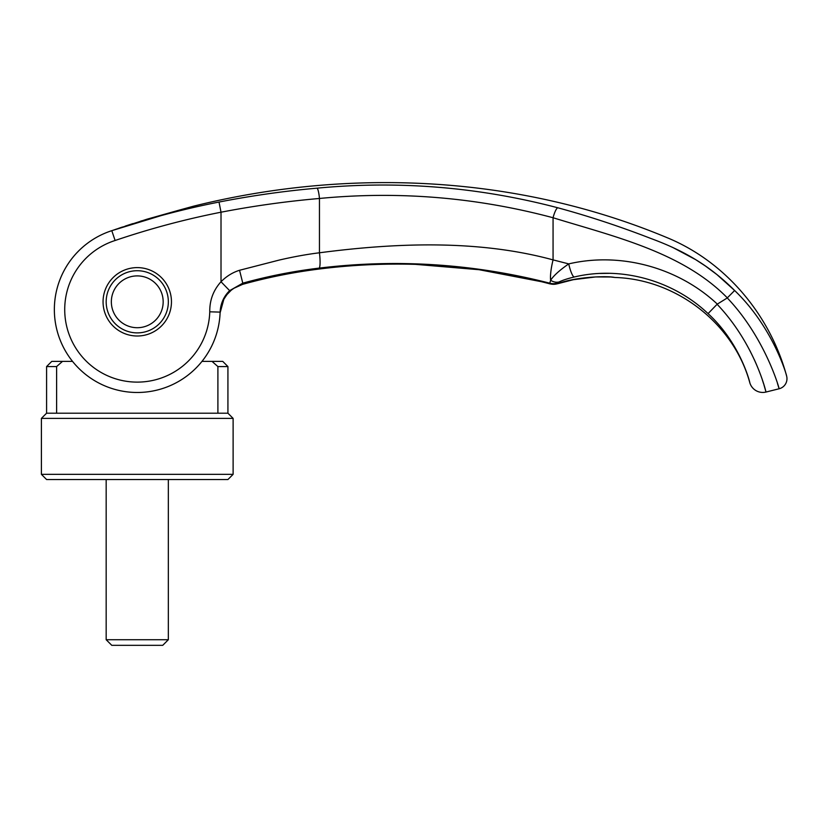 <?xml version="1.0" encoding="UTF-8"?>
<svg xmlns="http://www.w3.org/2000/svg" width="828" height="828" viewBox="0 0 828 828"><rect width="100%" height="100%" fill="white"/><g stroke="black" fill="none" stroke-linecap="round" stroke-linejoin="round"><path stroke-width="1.24" d="M219.969 315.126L219.969 315.209A82.903 82.903 23.3 0 1 201.97 361.391L222.753 361.391L227.928 366.566L227.928 413.203L233.113 418.388L233.113 474.34L227.928 479.526L46.585 479.526L41.4 474.34L41.4 418.388L46.585 413.203L46.585 366.566L51.76 361.391L72.543 361.391A82.903 82.903 0 0 1 61.127 342.388A82.903 82.903 23.3 0 1 54.358 309.579A82.903 82.903 0 0 1 111.78 230.681L177.668 210.55C198.596 204.795 198.596 204.795 177.668 210.55L193.359 206.234M233.113 474.34L41.4 474.34M233.113 418.388L41.4 418.388M227.928 413.203L46.585 413.203M227.928 366.566L217.899 366.566L217.899 413.203M212.03 361.391L217.899 366.566M89.672 241.683L90.687 240.989M78.888 250.708L76.497 253.171M56.614 413.203L56.614 366.566L46.585 366.566M56.614 366.566L62.483 361.391M111.345 301.806A25.906 25.906 0 0 1 137.251 275.9A25.906 25.906 0 0 1 163.168 301.806A25.906 25.906 0 0 1 137.251 327.712A25.906 25.906 0 0 1 111.345 301.806M106.17 479.526L106.17 639.723L111.78 645.333L162.733 645.333L168.343 639.723L168.343 479.526M106.17 639.723L168.343 639.723M72.543 361.391A82.903 82.903 0 0 1 111.78 230.681L115.113 240.493A72.543 72.543 43.3 0 0 65.122 317.217A72.543 72.543 43.3 0 0 65.153 317.538A72.543 72.543 43.3 0 0 130.068 381.76A72.543 72.543 43.3 0 0 209.763 311.804C209.608 300.243 213.355 290.224 221.014 281.748L229.635 290.649C223.705 296.476 220.527 303.638 220.124 312.115A82.903 82.903 -158.3 0 1 135.978 392.472A82.903 82.903 -158.3 0 1 54.358 309.579A82.903 82.903 -72 0 1 90.914 240.834A82.903 82.903 108 0 0 79.322 250.284A82.903 82.903 108 0 1 90.914 240.834A82.903 82.903 0 0 1 111.78 230.681C147.105 218.716 182.843 209.163 219.016 202.053C251.971 195.625 284.635 190.999 317.02 188.173C398.309 180.442 478.553 186.973 557.751 207.766C588.698 216.16 619.727 226.396 650.849 238.474C683.1 250.387 709.192 265.043 734.633 290.504C773.683 327.94 787.035 376.574 786.6 375.953A10.36 10.36 0 0 1 779.117 388.767L777.471 383.447M717.11 304.269L708.064 313.605C741.081 343.837 750.427 384.471 749.806 382.712A13.476 13.476 0 0 0 766.014 392.037L779.117 388.767C779.624 389.481 765.403 338.01 727.284 297.956A1124.082 9.646 148.3 0 0 717.317 304.104L717.11 304.269C755.664 344.758 766.231 393.114 766.014 392.037L763.882 384.678M763.602 383.799L762.412 380.124M756.533 364.662L754.318 359.642M750.334 351.414L750.033 350.844M137.251 270.715A31.091 31.091 0 0 0 106.17 301.806A31.091 31.091 0 0 0 137.251 332.887A31.091 31.091 0 0 0 168.343 301.806A31.091 31.091 0 0 0 137.251 270.715M137.251 336.002A34.196 34.196 0 0 1 103.055 301.806A34.196 34.196 0 0 1 137.251 267.61A34.196 34.196 0 0 1 171.458 301.806A34.196 34.196 0 0 1 137.251 336.002M229.635 290.649L242.79 283.155A623.836 26.589 71.8 0 1 242.718 284.19C228.983 288.713 221.449 298.297 220.093 312.932A82.903 82.903 23.3 0 1 220 314.702A82.903 82.903 23.3 0 0 220.093 312.932L220.134 312.156M115.113 240.493C149.868 228.704 185.161 219.275 221.014 212.206L221.014 281.748C226.448 276.262 232.627 272.433 239.551 270.27L279.274 260.054C293.909 256.68 307.302 254.268 319.453 252.788L319.453 198.472C398.537 190.875 476.41 197.292 553.063 217.743C614.241 236.591 682.593 252.198 727.315 297.873L727.284 297.956M219.016 202.053L221.014 212.206C253.772 205.903 286.581 201.328 319.453 198.472A10.36 1.635 84.9 0 0 317.02 188.173M557.751 207.766A10.36 2.246 105.1 0 0 553.063 217.743L553.063 259.888C478.325 239.53 396.022 242.759 319.453 252.788A15.546 2.443 82.9 0 1 319.132 268.117C396.964 258.698 473.854 263.728 549.802 283.197L550.62 280.268C553.704 275.558 559.749 270.104 568.732 263.894C620.11 251.847 677.966 267.206 717.317 304.104M609.315 273.333L599.958 273.468M734.622 290.483L716.882 274.544L705.404 266.005L695.665 259.64L672.377 247.261M611.416 277.069A26.03 25.637 -81.4 0 0 613.745 277.256L614.997 277.473C676.259 279.305 733.598 323.396 749.806 382.712C750.427 384.471 741.081 343.837 708.064 313.605L708.064 313.605C672.76 280.081 620.514 265.84 574.177 277.018C567.718 278.55 562.667 280.206 559.014 281.986L557.606 282.979A630.46 1.863 71.5 0 0 557.824 283.559L558.103 283.58M90.914 240.834A82.903 82.903 -72 0 0 54.358 309.579A82.903 82.903 108 0 1 75.079 254.745A82.903 82.903 108 0 0 54.358 309.579A82.903 82.903 23.3 0 0 61.127 342.388A82.903 82.903 0 0 1 54.358 309.579A82.903 82.903 0 0 0 61.127 342.388A82.903 82.903 0 0 1 54.358 309.579A82.903 82.903 -158.3 0 0 135.978 392.472A82.903 82.903 -158.3 0 0 220.124 312.115L209.763 311.804M559.014 281.986A13.496 10.878 64.2 0 1 550.62 280.268A24.861 5.403 104.6 0 1 553.063 259.888L568.732 263.894A13.476 2.691 77.2 0 0 574.177 277.018M239.551 270.27L242.79 283.155C268.117 276.179 293.557 271.17 319.132 268.117M734.633 290.504L727.315 297.873M541.471 281.706L479.122 269.711L415.49 264.36C382.132 263.418 349.157 265.095 316.565 269.369C349.157 265.084 382.132 263.418 415.49 264.36L415.49 264.36C461.413 265.819 506.291 272.34 550.113 283.921L549.989 283.818A13.476 13.434 16.1 0 0 557.761 283.631M233.848 288.31L242.594 284.356A25.906 1.387 -105.5 0 0 242.718 284.19C267.102 277.442 291.829 272.464 316.907 269.235C349.633 264.991 382.505 263.345 415.511 264.308C465.336 266.357 510.162 272.857 549.989 283.818L549.989 283.787A13.476 13.424 -17.6 0 0 557.824 283.559C577.644 276.521 606.707 275.993 613.745 277.256M614.997 277.473L610.816 276.987A26.03 25.637 -81.4 0 0 611.281 277.049M549.989 283.787A621.621 1.408 -108.6 0 0 549.802 283.197A13.486 13.424 -17.6 0 0 557.606 282.979M178.993 210.188L147.125 219.161L115.175 229.501M219.969 315.209A82.903 82.903 23.3 0 1 201.97 361.391M220.093 312.912L223.86 299.198C228.311 292.864 228.89 289.521 242.625 284.346C267.082 277.577 291.735 272.588 316.565 269.369A25.906 4.306 -97.4 0 0 316.907 269.235M180.607 209.743L193.514 206.193C349.468 167.401 518.256 175.464 667.13 237.688C725.721 261.803 770.175 315.116 786.6 375.953M231.043 290.39L226.748 294.799M224.326 298.38L222.039 303.224M550.123 283.921L557.606 283.735L573.297 279.698L595.642 276.935L610.816 276.987M611.509 277.08L612.244 277.204M607.68 276.852L608.642 276.894M118.632 228.321L122.461 227.017M125.266 226.085L132.832 223.622M140.615 221.159L141.795 220.797"/></g></svg>
